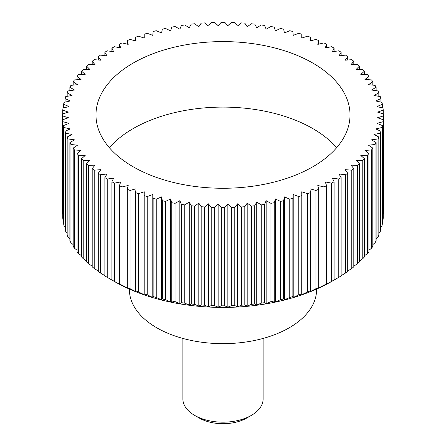 <?xml version="1.0" encoding="UTF-8"?>
<svg xmlns="http://www.w3.org/2000/svg" width="446" height="446" viewBox="0 0 446 446"><rect width="100%" height="100%" fill="white"/><g stroke="black" fill="none" stroke-linecap="round" stroke-linejoin="round"><path stroke-width="0.67" d="M316.599 289.086L316.599 289.61A93.599 54.038 180 0 1 258.819 339.534A93.599 54.038 180 0 1 156.814 327.821A93.599 54.038 180 0 1 129.401 289.61L129.401 289.086M109.348 147.682A127.026 73.339 180 0 1 312.819 128.582A127.026 73.339 180 0 1 336.652 147.682M312.819 63.076A127.026 73.339 180 0 1 350.026 114.934A127.026 73.339 180 0 1 271.608 182.687A127.026 73.339 180 0 1 133.181 166.787A127.026 73.339 180 0 1 95.974 114.934A127.026 73.339 180 0 1 174.392 47.176A127.026 73.339 180 0 1 312.819 63.076M338.782 179.063L338.782 277.323L331.729 281.42A153.77 88.776 180 0 1 114.271 281.42L107.218 277.323L107.218 179.063L113.635 178.071L111.918 181.778A160.454 92.634 0 0 0 114.421 183.139L120.721 181.912L119.405 185.675A160.454 92.634 0 0 0 122.053 186.935L128.208 185.486L127.305 189.288A160.454 92.634 0 0 0 130.081 190.453L136.063 188.786L135.578 192.611A160.454 92.634 0 0 0 138.477 193.675L144.27 191.791L144.203 195.627A160.454 92.634 0 0 0 147.208 196.586L152.783 194.495L153.134 198.325A160.454 92.634 0 0 0 156.239 199.167L161.575 196.881L162.338 200.694A160.454 92.634 0 0 0 165.533 201.425L170.612 198.949L171.788 202.724A160.454 92.634 0 0 0 175.055 203.337L179.85 200.678L181.433 204.407A160.454 92.634 0 0 0 184.761 204.898L189.26 202.077L191.25 205.734A160.454 92.634 0 0 0 194.623 206.108L198.805 203.125L201.185 206.71A160.454 92.634 0 0 0 204.597 206.955L208.444 203.828L211.209 207.318A160.454 92.634 0 0 0 214.637 207.44L218.144 204.184L221.283 207.563A160.454 92.634 0 0 0 224.717 207.563L227.856 204.184L231.363 207.44A160.454 92.634 0 0 0 234.791 207.318L237.556 203.828L241.403 206.955A160.454 92.634 0 0 0 244.815 206.71L247.195 203.125L251.377 206.108A160.454 92.634 0 0 0 254.75 205.734L256.74 202.077L261.239 204.898A160.454 92.634 0 0 0 264.567 204.407L266.15 200.678L270.945 203.337A160.454 92.634 0 0 0 274.212 202.724L275.388 198.949L280.467 201.425A160.454 92.634 0 0 0 283.662 200.694L284.425 196.881L289.761 199.167A160.454 92.634 0 0 0 292.866 198.325L293.217 194.495L298.792 196.586A160.454 92.634 0 0 0 301.797 195.627L301.73 191.791L307.523 193.675A160.454 92.634 0 0 0 310.422 192.611L309.937 188.786L315.919 190.453A160.454 92.634 0 0 0 318.695 189.288L317.792 185.486L323.947 186.935A160.454 92.634 0 0 0 326.595 185.675L325.279 181.912L331.579 183.139A160.454 92.634 0 0 0 334.082 181.778L332.365 178.071L338.782 179.063A160.454 92.634 0 0 0 341.134 177.62L339.016 173.985L345.527 174.743A160.454 92.634 0 0 0 347.718 173.215L345.21 169.658L351.794 170.182A160.454 92.634 0 0 0 353.812 168.577L350.918 165.12L357.547 165.405A160.454 92.634 0 0 0 359.387 163.727L356.125 160.387L362.771 160.426A160.454 92.634 0 0 0 364.427 158.687L360.808 155.47L367.443 155.269A160.454 92.634 0 0 0 368.903 153.474L364.945 150.397L371.546 149.956A160.454 92.634 0 0 0 372.811 148.111L368.519 145.179L375.058 144.498A160.454 92.634 0 0 0 376.123 142.614L371.524 139.843L377.974 138.929A160.454 92.634 0 0 0 378.832 137.006L373.938 134.413L380.282 133.265A160.454 92.634 0 0 0 380.923 131.314L375.761 128.9L381.966 127.523A160.454 92.634 0 0 0 382.395 125.56L376.976 123.336L383.019 121.736A160.454 92.634 0 0 0 383.237 119.757L377.589 117.738L383.443 115.921A160.454 92.634 0 0 0 383.454 114.934A160.454 92.634 0 0 0 383.443 113.942L377.589 112.124L383.237 110.106A160.454 92.634 0 0 0 383.019 108.127L376.976 106.527L382.395 104.308A160.454 92.634 0 0 0 381.966 102.34L375.761 100.963L380.923 98.549A160.454 92.634 0 0 0 380.282 96.598L373.938 95.455L378.832 92.857A160.454 92.634 0 0 0 377.974 90.934L371.524 90.02L376.123 87.249A160.454 92.634 0 0 0 375.058 85.364L368.519 84.684L372.811 81.752A160.454 92.634 0 0 0 371.546 79.912L364.945 79.466L368.903 76.389A160.454 92.634 0 0 0 367.443 74.594L360.808 74.393L364.427 71.176A160.454 92.634 0 0 0 362.771 69.437L356.125 69.476L359.387 66.136A160.454 92.634 0 0 0 357.547 64.458L350.918 64.742L353.812 61.286A160.454 92.634 0 0 0 351.794 59.68L345.21 60.204L347.718 56.648A160.454 92.634 0 0 0 345.527 55.12L339.016 55.878L341.134 52.243A160.454 92.634 0 0 0 338.782 50.799L332.365 51.792L334.082 48.084A160.454 92.634 0 0 0 331.579 46.73L325.279 47.951L326.595 44.187A160.454 92.634 0 0 0 323.947 42.928L317.792 44.377L318.695 40.575A160.454 92.634 0 0 0 315.919 39.41L309.937 41.077L310.422 37.252A160.454 92.634 0 0 0 307.523 36.187L301.73 38.072L301.797 34.236A160.454 92.634 0 0 0 298.792 33.283L293.217 35.368L292.866 31.538A160.454 92.634 0 0 0 289.761 30.696L284.425 32.982L283.662 29.168A160.454 92.634 0 0 0 280.467 28.438L275.388 30.919L274.212 27.139A160.454 92.634 0 0 0 270.945 26.526L266.15 29.185L264.567 25.455A160.454 92.634 0 0 0 261.239 24.965L256.74 27.786L254.75 24.129A160.454 92.634 0 0 0 251.377 23.755L247.195 26.738L244.815 23.153A160.454 92.634 0 0 0 241.403 22.908L237.556 26.035L234.791 22.545A160.454 92.634 0 0 0 231.363 22.423L227.856 25.684L224.717 22.3A160.454 92.634 0 0 0 221.283 22.3L218.144 25.684L214.637 22.423A160.454 92.634 0 0 0 211.209 22.545L208.444 26.035L204.597 22.908A160.454 92.634 0 0 0 201.185 23.153L198.805 26.738L194.623 23.755A160.454 92.634 0 0 0 191.25 24.129L189.26 27.786L184.761 24.965A160.454 92.634 0 0 0 181.433 25.455L179.85 29.185L175.055 26.526A160.454 92.634 0 0 0 171.788 27.139L170.612 30.919L165.533 28.438A160.454 92.634 0 0 0 162.338 29.168L161.575 32.982L156.239 30.696A160.454 92.634 0 0 0 153.134 31.538L152.783 35.368L147.208 33.283A160.454 92.634 0 0 0 144.203 34.236L144.27 38.072L138.477 36.187A160.454 92.634 0 0 0 135.578 37.252L136.063 41.077L130.081 39.41A160.454 92.634 0 0 0 127.305 40.575L128.208 44.377L122.053 42.928A160.454 92.634 0 0 0 119.405 44.187L120.721 47.951L114.421 46.73A160.454 92.634 0 0 0 111.918 48.084L113.635 51.792L107.218 50.799A160.454 92.634 0 0 0 104.866 52.243L106.984 55.878L100.473 55.12A160.454 92.634 0 0 0 98.282 56.648L100.79 60.204L94.206 59.68A160.454 92.634 0 0 0 92.188 61.286L95.082 64.742L88.453 64.458A160.454 92.634 0 0 0 86.613 66.136L89.875 69.476L83.229 69.437A160.454 92.634 0 0 0 81.573 71.176L85.192 74.393L78.557 74.594A160.454 92.634 0 0 0 77.097 76.389L81.055 79.466L74.454 79.912A160.454 92.634 0 0 0 73.189 81.752L77.481 84.684L70.942 85.364A160.454 92.634 0 0 0 69.877 87.249L74.476 90.02L68.026 90.934A160.454 92.634 0 0 0 67.168 92.857L72.062 95.455L65.718 96.598A160.454 92.634 0 0 0 65.077 98.549L70.239 100.963L64.034 102.34A160.454 92.634 0 0 0 63.605 104.308L69.024 106.527L62.981 108.127A160.454 92.634 0 0 0 62.763 110.106L68.411 112.124L62.557 113.942A160.454 92.634 0 0 0 62.546 114.934A160.454 92.634 0 0 0 62.557 115.921L68.411 117.738L62.763 119.757A160.454 92.634 0 0 0 62.981 121.736L69.024 123.336L63.605 125.56A160.454 92.634 0 0 0 64.034 127.523L70.239 128.9L65.077 131.314A160.454 92.634 0 0 0 65.718 133.265L72.062 134.413L67.168 137.006A160.454 92.634 0 0 0 68.026 138.929L74.476 139.843L69.877 142.614A160.454 92.634 0 0 0 70.942 144.498L77.481 145.179L73.189 148.111A160.454 92.634 0 0 0 74.454 149.956L81.055 150.397L77.097 153.474A160.454 92.634 0 0 0 78.557 155.269L85.192 155.47L81.573 158.687A160.454 92.634 0 0 0 83.229 160.426L89.875 160.387L86.613 163.727A160.454 92.634 0 0 0 88.453 165.405L95.082 165.12L92.188 168.577A160.454 92.634 0 0 0 94.206 170.182L100.79 169.658L98.282 173.215A160.454 92.634 0 0 0 100.473 174.743L106.984 173.985L104.866 177.62L104.866 275.879A160.454 92.634 0 0 0 107.218 277.323M383.443 115.921L383.443 214.18A160.454 92.634 0 0 0 383.454 213.188L383.454 114.934M383.019 121.736L383.019 219.995A160.454 92.634 0 0 0 383.237 218.016L383.237 119.757M383.019 219.995L382.395 220.653M381.966 127.523L381.966 225.782A160.454 92.634 0 0 0 382.395 223.814L382.395 125.56M381.966 225.782L380.923 226.808M380.282 133.265L380.282 231.519A160.454 92.634 0 0 0 380.923 229.573L380.923 131.314M380.282 231.519L378.832 232.868M377.974 138.929L377.974 237.188A160.454 92.634 0 0 0 378.832 235.265L378.832 137.006M377.974 237.188L376.123 238.811M375.058 144.498L375.058 242.758A160.454 92.634 0 0 0 376.123 240.873L376.123 142.614M375.058 242.758L372.811 244.625M371.546 149.956L371.546 248.21A160.454 92.634 0 0 0 372.811 246.365L372.811 148.111M371.546 248.21L368.903 250.284M367.443 155.269L367.443 253.529A160.454 92.634 0 0 0 368.903 251.734L368.903 153.474M367.443 253.529L364.427 255.775M362.771 160.426L362.771 258.686A160.454 92.634 0 0 0 364.427 256.946L364.427 158.687M362.771 258.686L359.387 261.077M357.547 165.405L357.547 263.664A160.454 92.634 0 0 0 359.387 261.986L359.387 163.727M357.547 263.664L353.812 266.173M351.794 170.182L351.794 268.442A160.454 92.634 0 0 0 353.812 266.836L353.812 168.577M351.794 268.442L347.718 271.051M345.527 174.743L345.527 272.997A160.454 92.634 0 0 0 347.718 271.469L347.718 173.215M345.527 272.997L341.134 275.684M338.782 277.323A160.454 92.634 0 0 0 341.134 275.879L341.134 177.62M332.097 281.214L334.082 280.038L334.082 181.778M331.579 183.139L331.579 281.393A160.454 92.634 0 0 0 334.082 280.038M331.579 281.393L325.279 284.899M325.078 285.044L326.595 283.929L326.595 185.675M323.947 186.935L323.947 285.195A160.454 92.634 0 0 0 326.595 283.929M323.947 285.195L317.792 288.473M317.652 288.612L318.695 287.547L318.695 189.288M315.919 190.453L315.919 288.713A160.454 92.634 0 0 0 318.695 287.547M315.919 288.713L309.937 291.768M309.858 291.907L310.422 290.87L310.422 192.611M307.523 193.675L307.523 291.935A160.454 92.634 0 0 0 310.422 290.87M307.523 291.935L301.73 294.778M301.719 294.912L301.797 195.627M298.792 196.586L298.792 294.839A160.454 92.634 0 0 0 301.797 293.886M298.792 294.839L293.217 297.476L293.217 194.495M293.267 297.616L292.866 296.584L292.866 198.325M289.761 199.167L289.761 297.426A160.454 92.634 0 0 0 292.866 296.584M289.761 297.426L284.425 299.868L284.425 196.881M284.542 300.002L283.662 298.954L283.662 200.694M280.467 201.425L280.467 299.679A160.454 92.634 0 0 0 283.662 298.954M280.467 299.679L275.388 301.931L275.388 198.949M275.572 302.076L274.212 300.983L274.212 202.724M270.945 203.337L270.945 301.596A160.454 92.634 0 0 0 274.212 300.983M270.945 301.596L266.15 303.665L266.15 200.678M266.396 303.815L264.567 302.667L264.567 204.407M261.239 204.898L261.239 303.157A160.454 92.634 0 0 0 264.567 302.667M261.239 303.157L256.74 305.058L256.74 202.077M257.047 305.22L254.75 303.994L254.75 205.734M251.377 206.108L251.377 304.367A160.454 92.634 0 0 0 254.75 303.994M251.377 304.367L247.195 306.112L247.195 203.125M247.563 306.285L244.815 304.964L244.815 206.71M241.403 206.955L241.403 305.215A160.454 92.634 0 0 0 244.815 304.964M241.403 305.215L237.556 306.815L237.556 203.828M237.986 307.004L234.791 305.577L234.791 207.318M231.363 207.44L231.363 305.7A160.454 92.634 0 0 0 234.791 305.577M231.363 305.7L227.856 307.166L227.856 204.184M228.346 307.372L224.717 305.822L224.717 207.563M221.283 207.563L221.283 305.822A160.454 92.634 0 0 0 224.717 305.822M221.283 305.822L217.654 307.372M218.144 204.184L218.144 307.166L214.637 305.7L214.637 207.44M211.209 207.318L211.209 305.577A160.454 92.634 0 0 0 214.637 305.7M211.209 305.577L208.014 307.004M208.444 203.828L208.444 306.815L204.597 305.215L204.597 206.955M201.185 206.71L201.185 304.964A160.454 92.634 0 0 0 204.597 305.215M201.185 304.964L198.437 306.285M198.805 203.125L198.805 306.112L194.623 304.367L194.623 206.108M191.25 205.734L191.25 303.994A160.454 92.634 0 0 0 194.623 304.367M191.25 303.994L188.953 305.22M189.26 202.077L189.26 305.058L184.761 303.157L184.761 204.898M181.433 204.407L181.433 302.667A160.454 92.634 0 0 0 184.761 303.157M181.433 302.667L179.604 303.815M179.85 200.678L179.85 303.665L175.055 301.596L175.055 203.337M171.788 202.724L171.788 300.983A160.454 92.634 0 0 0 175.055 301.596M171.788 300.983L170.428 302.076M170.612 198.949L170.612 301.931L165.533 299.679L165.533 201.425M162.338 200.694L162.338 298.954A160.454 92.634 0 0 0 165.533 299.679M162.338 298.954L161.458 300.002M161.575 196.881L161.575 299.868L156.239 297.426L156.239 199.167M153.134 198.325L153.134 296.584A160.454 92.634 0 0 0 156.239 297.426M153.134 296.584L152.733 297.616M152.783 194.495L152.783 297.476L147.208 294.839L147.208 196.586M144.203 195.627L144.203 293.886A160.454 92.634 0 0 0 147.208 294.839M144.203 293.886L144.281 294.912M144.27 294.778L138.477 291.935L138.477 193.675M135.578 192.611L135.578 290.87A160.454 92.634 0 0 0 138.477 291.935M135.578 290.87L136.141 291.907M136.063 291.768L130.081 288.713L130.081 190.453M127.305 189.288L127.305 287.547A160.454 92.634 0 0 0 130.081 288.713M127.305 287.547L128.348 288.612M128.208 288.473L122.053 285.195L122.053 186.935M119.405 185.675L119.405 283.929A160.454 92.634 0 0 0 122.053 285.195M119.405 283.929L120.922 285.044M120.721 284.899L114.421 281.393L114.421 183.139M111.918 181.778L111.918 280.038A160.454 92.634 0 0 0 114.421 281.393M111.918 280.038L113.903 281.214M182.888 338.436L182.888 399.008A40.112 23.159 0 0 0 194.634 415.382L194.634 415.382A40.112 23.159 0 0 0 251.366 415.382A40.112 23.159 0 0 0 263.112 399.008L263.112 338.436M199.172 418.002L194.634 415.382L199.172 418.002A33.695 19.451 180 0 0 246.828 418.002L251.366 415.382M104.866 275.684L100.473 272.997L100.473 174.743M98.282 173.215L98.282 271.469A160.454 92.634 0 0 0 100.473 272.997M98.282 271.051L94.206 268.442L94.206 170.182M92.188 168.577L92.188 266.836A160.454 92.634 0 0 0 94.206 268.442M92.188 266.173L88.453 263.664L88.453 165.405M86.613 163.727L86.613 261.986A160.454 92.634 0 0 0 88.453 263.664M86.613 261.077L83.229 258.686L83.229 160.426M81.573 158.687L81.573 256.946A160.454 92.634 0 0 0 83.229 258.686M81.573 255.775L78.557 253.529L78.557 155.269M77.097 153.474L77.097 251.734A160.454 92.634 0 0 0 78.557 253.529M77.097 250.284L74.454 248.21L74.454 149.956M73.189 148.111L73.189 246.365A160.454 92.634 0 0 0 74.454 248.21M73.189 244.625L70.942 242.758L70.942 144.498M69.877 142.614L69.877 240.873A160.454 92.634 0 0 0 70.942 242.758M69.877 238.811L68.026 237.188L68.026 138.929M67.168 137.006L67.168 235.265A160.454 92.634 0 0 0 68.026 237.188M67.168 232.868L65.718 231.519L65.718 133.265M65.077 131.314L65.077 229.573A160.454 92.634 0 0 0 65.718 231.519M65.077 226.808L64.034 225.782L64.034 127.523M63.605 125.56L63.605 223.814A160.454 92.634 0 0 0 64.034 225.782M63.605 220.653L62.981 219.995L62.981 121.736M62.763 119.757L62.763 218.016A160.454 92.634 0 0 0 62.981 219.995M62.763 214.415L62.557 115.921M62.546 114.934L62.546 213.188A160.454 92.634 0 0 0 62.557 214.18M114.271 281.42L114.271 281.42A153.77 88.776 180 0 1 114.265 281.42L113.63 281.052M104.866 177.62A160.454 92.634 0 0 0 107.218 179.063M62.763 113.875L62.763 110.106M63.605 107.96L63.605 104.308M65.077 102.106L65.077 98.549M67.168 96.336L67.168 92.857M69.877 90.672L69.877 87.249M73.189 85.13L73.189 81.752M77.097 79.734L77.097 76.389M81.573 74.504L81.573 71.176M86.613 69.459L86.613 66.136M92.188 64.62L92.188 61.286M98.282 60.004L98.282 56.648M104.866 55.633L104.866 52.243M111.918 51.524L111.918 48.084M119.405 47.694L119.405 44.187M127.305 44.165L127.305 40.575M135.578 40.943L135.578 37.252M144.203 38.049L144.203 34.236M301.797 34.236L301.797 38.049M310.422 37.252L310.422 40.943M318.695 40.575L318.695 44.165M326.595 44.187L326.595 47.694M334.082 48.084L334.082 51.524M341.134 52.243L341.134 55.633M347.718 56.648L347.718 60.004M353.812 61.286L353.812 64.62M359.387 66.136L359.387 69.459M364.427 71.176L364.427 74.504M368.903 76.389L368.903 79.734M372.811 81.752L372.811 85.13M376.123 87.249L376.123 90.672M378.832 92.857L378.832 96.336M380.923 98.549L380.923 102.106M382.395 104.308L382.395 107.96M383.237 110.106L383.237 113.875"/></g></svg>
